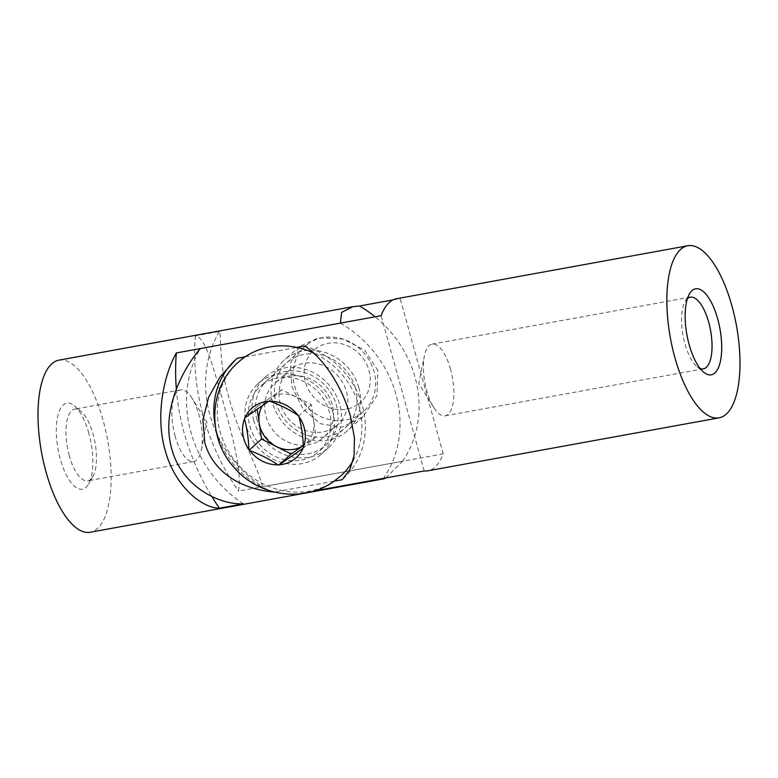 <?xml version="1.0" encoding="UTF-8"?>
<svg xmlns="http://www.w3.org/2000/svg" width="778" height="778" viewBox="0 0 778 778"><rect width="100%" height="100%" fill="white"/><g stroke="black" fill="none" stroke-linecap="round" stroke-linejoin="round"><path stroke-width="0.58" stroke-dasharray="3.89 2.92" d="M358.814 387.677A47.37 42.557 -131.9 0 0 284.145 360.243A47.37 42.557 -131.9 0 0 272.757 403.325A47.37 42.557 -131.9 0 0 347.426 430.759A47.37 42.557 -131.9 0 0 358.814 387.677M377.865 370.581L364.863 350.295L342.972 339.033L318.708 337.749L299.783 346.21L290.427 363.238L291.808 386.228L302.691 408.45L320.137 423.67L341.863 427.229L363.054 416.726L376.96 395.652L377.865 370.581M332.614 411.183A47.37 42.557 -131.9 0 0 257.946 383.758A47.37 42.557 -131.9 0 0 246.558 426.84A47.37 42.557 -131.9 0 0 321.226 454.264A47.37 42.557 -131.9 0 0 332.614 411.183M253.706 420.431A47.37 42.557 48.1 0 1 265.094 377.349A47.37 42.557 48.1 0 1 339.753 404.774A47.37 42.557 48.1 0 1 328.365 447.856A47.37 42.557 48.1 0 1 253.706 420.431M215.224 425.624A80.163 72.023 -131.9 0 0 216.77 432.257A80.163 72.023 -131.9 0 0 274.381 492.036L334.161 481.164M687.441 298.567A36.44 14.004 79.7 0 0 685.146 301.456A36.44 14.004 79.7 0 0 684.903 343.701A36.44 14.004 79.7 0 0 697 366.652A36.44 14.004 79.7 0 0 700.171 368.548M450.55 369.287A36.44 14.004 79.7 0 0 432.121 344.119A36.44 14.004 79.7 0 0 424.399 355.847A36.44 14.004 79.7 0 0 426.743 390.653A36.44 14.004 79.7 0 0 433.803 407.555A36.44 14.004 79.7 0 0 445.172 415.822A36.44 14.004 79.7 0 0 450.55 369.287M314.293 490.967L296.71 494.156L314.293 490.967M385.752 477.964L402.508 461.286L238.467 491.122C242.308 470.904 231.62 433.404 222.304 398.871C212.423 364.23 205.373 337.633 195.395 335.843L219.357 331.486C221.788 334.773 218.044 360.856 228.917 397.665C238.486 434.659 258.811 468.259 262.419 486.765L443.227 453.875A87.457 33.61 -100.3 0 1 427.822 470.826M396.517 298.742A87.457 33.61 -100.3 0 1 400.164 298.596L393.055 299.89M245.187 356.83L296.885 347.426M243.368 503.862A116.603 104.767 48.1 0 1 200.306 348.583M424.175 470.972L381.113 315.693M219.357 331.486A116.603 104.767 -131.9 0 0 262.419 486.765M443.227 453.875L400.164 298.596M237.28 358.259A80.163 72.023 -131.9 0 0 236.045 359.348A80.163 72.023 -131.9 0 0 235.89 359.485M342.942 478.84A80.163 72.023 -131.9 0 0 343.127 478.674A80.163 72.023 -131.9 0 0 362.159 404.9A80.163 72.023 -131.9 0 0 304.791 345.986M88.857 433.375A43.724 16.805 79.7 0 0 74.338 405.824A43.724 16.805 79.7 0 0 58.039 414.83A43.724 16.805 79.7 0 0 60.285 459.02A43.724 16.805 79.7 0 0 88.566 484.062A43.724 16.805 79.7 0 0 88.857 433.375M69.281 455.675A36.44 14.004 -100.3 0 1 74.669 409.14A36.44 14.004 -100.3 0 1 81 411.348A36.44 14.004 -100.3 0 1 93.097 434.299A36.44 14.004 -100.3 0 1 92.854 476.544A36.44 14.004 -100.3 0 1 87.71 480.843A36.44 14.004 -100.3 0 1 69.281 455.675M175.196 436.409A36.44 14.004 -100.3 0 1 180.584 389.875A36.44 14.004 -100.3 0 1 191.942 398.132A36.44 14.004 -100.3 0 1 199.012 415.034A36.44 14.004 -100.3 0 1 201.356 449.84A36.44 14.004 -100.3 0 1 193.625 461.578A36.44 14.004 -100.3 0 1 175.196 436.409M257.012 419.828A43.724 39.289 48.1 0 1 285.312 371.427A43.724 39.289 48.1 0 1 336.446 405.377A43.724 39.289 48.1 0 1 308.146 453.778A43.724 39.289 48.1 0 1 257.012 419.828M332.206 404.443A36.44 32.734 -131.9 0 0 274.77 383.34A36.44 32.734 -131.9 0 0 266.018 416.483A36.44 32.734 -131.9 0 0 323.454 437.586A36.44 32.734 -131.9 0 0 332.206 404.443M355.497 388.28A43.724 39.289 -131.9 0 0 304.363 354.33A43.724 39.289 -131.9 0 0 276.064 402.722A43.724 39.289 -131.9 0 0 327.198 436.682A43.724 39.289 -131.9 0 0 355.497 388.28M280.304 403.656A36.44 32.734 48.1 0 1 289.066 370.523A36.44 32.734 48.1 0 1 346.502 391.616A36.44 32.734 48.1 0 1 337.74 424.759A36.44 32.734 48.1 0 1 280.304 403.656M176.353 389.019A233.206 209.525 -131.9 0 0 184.201 433.074A233.206 209.525 -131.9 0 0 211.781 496.452M58.924 360.156A87.457 33.61 -100.3 0 1 103.153 420.548A87.457 33.61 -100.3 0 1 90.219 532.24M340.394 323.103A109.319 98.213 48.1 0 1 383.457 478.382M402.508 461.286A109.319 98.213 -131.9 0 0 375.103 316.782M195.395 335.843A233.206 209.525 -131.9 0 0 238.467 491.122M262.614 405.367A29.156 26.189 48.1 0 1 269.295 398.307A29.156 26.189 48.1 0 1 296.544 397.14A29.156 26.189 48.1 0 1 313.69 420.665A29.156 26.189 48.1 0 1 303.585 445.366A29.156 26.189 48.1 0 1 303.342 445.531L316.043 436.74L311.346 404.589L281.743 389.681L256.847 406.923L257.168 409.102M357.792 404.502A34.981 31.431 48.1 0 1 311.336 394.183A34.981 31.431 48.1 0 1 316.636 348.029A34.981 31.431 48.1 0 1 363.093 358.347A34.981 31.431 48.1 0 1 357.792 404.502M308.642 343.536A43.724 39.289 -131.9 0 0 305.151 346.288A43.724 39.289 -131.9 0 0 303.517 403.189A43.724 39.289 -131.9 0 0 360.078 414.129A43.724 39.289 -131.9 0 0 363.559 411.377A43.724 39.289 -131.9 0 0 365.203 354.476A43.724 39.289 -131.9 0 0 308.642 343.536M263.868 383.719A43.724 39.289 -131.9 0 0 260.377 386.471A43.724 39.289 -131.9 0 0 258.743 443.372A43.724 39.289 -131.9 0 0 315.304 454.303A43.724 39.289 -131.9 0 0 318.795 451.551A43.724 39.289 -131.9 0 0 320.429 394.65A43.724 39.289 -131.9 0 0 263.868 383.719M238.476 362.062A76.526 68.746 -131.9 0 0 235.608 461.636A76.526 68.746 -131.9 0 0 334.598 480.785A76.526 68.746 -131.9 0 0 340.696 475.961M353.086 460.634A76.526 68.746 -131.9 0 0 313.563 352.959M256.847 406.923L244.36 418.126M281.743 389.681L269.266 400.884M311.346 404.589L298.859 415.792M316.043 436.74L303.556 447.943M299.783 346.21L284.145 360.243M265.094 377.349L257.946 383.758M685.146 301.456L689.434 293.938M432.121 344.119L690.29 297.157M433.803 407.555L418.759 383.583L424.399 355.847M445.172 415.822L703.331 368.86M697 366.652L703.662 372.176M328.365 447.856L321.226 454.264M363.054 416.726L347.426 430.759M81 411.348L74.338 405.824M180.584 389.875L74.669 409.14M201.356 449.84L206.987 422.104L191.942 398.132M289.066 370.523L274.77 383.34M303.177 493.495L308.039 492.61M337.74 424.759L323.454 437.586M193.625 461.578L87.71 480.843M92.854 476.544L88.566 484.062M305.151 346.288L260.377 386.471M363.559 411.377L318.795 451.551"/><path stroke-width="1.17" d="M274.381 492.036C244.778 489.839 213.804 474.492 204.867 442.945L202.912 419.945L208.611 397.247L220.018 376.99L235.656 359.699L237.28 358.259L245.187 356.83M689.143 344.625A43.724 16.805 -100.3 0 1 689.434 293.938A43.724 16.805 -100.3 0 1 717.715 318.98A43.724 16.805 -100.3 0 1 719.961 363.17A43.724 16.805 -100.3 0 1 703.662 372.176A43.724 16.805 -100.3 0 1 689.143 344.625M700.171 368.548A36.44 14.004 79.7 0 0 703.331 368.86A36.44 14.004 79.7 0 0 708.719 322.325A36.44 14.004 79.7 0 0 690.29 297.157A36.44 14.004 79.7 0 0 687.441 298.567M674.847 357.452A87.457 33.61 79.7 0 0 719.076 417.844A87.457 33.61 79.7 0 0 732.001 306.162A87.457 33.61 79.7 0 0 687.781 245.76A87.457 33.61 79.7 0 0 674.847 357.452M296.885 347.426L304.791 345.986C323.152 358.24 341.542 385.071 350.489 416.454L354.437 437.693L354.068 455.597L350.012 469.28L342.738 479.024L341.892 479.763L334.161 481.164M211.781 496.452A233.206 209.525 -131.9 0 0 219.406 508.219L243.368 503.862C218.015 504.815 181.537 485.764 171.763 448.964C161.114 412.126 181.011 371.31 200.306 348.583L381.113 315.693A87.457 33.61 -100.3 0 1 396.517 298.742L687.781 245.76M719.076 417.844L427.822 470.826A87.457 33.61 -100.3 0 1 424.175 470.972L314.293 490.967L383.457 478.382L384.225 478.762L385.752 477.964M393.055 299.89L359.446 306.007A109.319 98.213 -131.9 0 1 375.103 316.782M235.89 359.485A80.163 72.023 -131.9 0 0 215.224 425.624M341.892 479.763A80.163 72.023 -131.9 0 0 342.942 478.84M219.406 508.219C200.909 507.985 174.36 485.102 165.15 450.17C155.094 415.734 163.895 374.831 176.343 352.94A233.206 209.525 -131.9 0 0 176.353 389.019M303.177 493.495L90.219 532.24A87.457 33.61 -100.3 0 1 45.999 471.838A87.457 33.61 -100.3 0 1 58.924 360.156L352.92 306.678L359.446 306.007M352.92 306.678L341.581 312.416L340.394 323.103L176.343 352.94M313.563 352.959A76.526 68.746 -131.9 0 0 244.574 357.248A76.526 68.746 -131.9 0 0 238.476 362.062C207.716 388.378 207.172 439.794 235.374 468.852C259.56 496.374 304.042 502.851 333.684 481.494L340.696 475.961A76.526 68.746 -131.9 0 0 353.086 460.634M293.501 459.876A33.24 29.865 48.1 0 1 279.273 464.758L277.892 464.816A33.24 29.865 48.1 0 1 249.796 450.666L248.931 449.47A33.24 29.865 48.1 0 1 244.467 418.953L244.982 417.698A33.24 29.865 48.1 0 1 254.396 406.213A33.24 29.865 48.1 0 1 268.614 401.331L270.005 401.273A33.24 29.865 48.1 0 1 298.1 415.423L298.966 416.619A33.24 29.865 48.1 0 1 303.42 447.136L302.914 448.391A33.24 29.865 48.1 0 1 293.501 459.876M291.137 453.982L303.342 445.531A29.156 26.189 48.1 0 1 276.336 446.533L291.137 453.982L278.66 465.186M261.544 439.074L276.336 446.533A29.156 26.189 48.1 0 1 259.191 422.999L261.544 439.074L249.057 450.277M257.168 409.102L259.191 422.999A29.156 26.189 48.1 0 1 262.614 405.367M244.467 418.953C246.966 428.192 248.454 438.364 248.931 449.47M268.614 401.331L244.982 417.698M298.1 415.423C289.776 409.811 280.411 405.095 270.005 401.273M303.42 447.136C302.953 436.088 301.475 425.906 298.966 416.619M279.273 464.758L302.914 448.391M249.796 450.666C260.153 454.459 269.519 459.176 277.892 464.816M308.039 492.61L384.225 478.762"/></g></svg>
